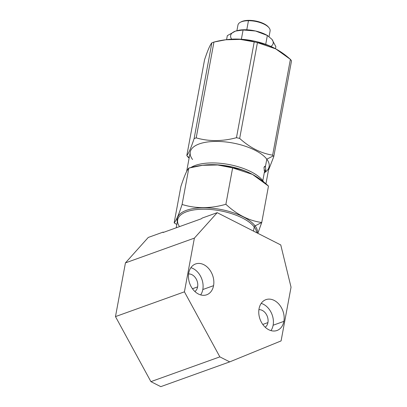 <?xml version="1.0" encoding="UTF-8"?>
<svg xmlns="http://www.w3.org/2000/svg" width="407" height="407" viewBox="0 0 407 407"><rect width="100%" height="100%" fill="white"/><g stroke="black" fill="none" stroke-linecap="round" stroke-linejoin="round"><path stroke-width="0.61" d="M163.151 232.494A52.121 21.617 10.5 0 1 163.202 232.076L148.265 237.444L163.202 232.076L163.115 232.509L201.297 218.788L202.264 218.04L217.206 212.673L194.378 238.12L125.437 262.891L148.265 237.444L125.437 262.891L115.481 316.6L125.437 262.891L194.378 238.12L184.422 291.829L219.851 356.868L229.721 361.879L281.084 340.913L291.041 287.205L280.764 244.948L217.206 212.673L202.264 218.04L201.297 218.788L163.115 232.509L163.202 232.076A52.121 21.617 10.5 0 0 163.151 232.494M160.78 386.65L150.911 381.639L115.481 316.6L184.422 291.829L219.851 356.868L150.911 381.639L160.78 386.65L229.721 361.879L281.084 340.913L291.041 287.205L280.764 244.948L217.206 212.673L194.378 238.12L184.422 291.829L115.481 316.6L150.911 381.639L219.851 356.868L229.721 361.879L160.78 386.65M188.736 273.061A16.382 12.154 -109.8 0 1 203.866 264.708A16.382 12.154 -109.8 0 1 213.563 285.668A16.382 12.154 -109.8 0 1 198.433 294.027A16.382 12.154 -109.8 0 1 188.736 273.061A16.382 12.154 70.2 0 0 193.279 289.799A16.382 12.154 70.2 0 0 206.69 294.785A16.382 12.154 70.2 0 0 213.563 285.668A16.382 12.154 70.2 0 0 209.015 268.935A16.382 12.154 70.2 0 0 195.609 263.95A16.382 12.154 70.2 0 0 188.736 273.061M259.045 308.765A16.382 12.154 -109.8 0 1 274.181 300.412A16.382 12.154 -109.8 0 1 283.877 321.372A16.382 12.154 -109.8 0 1 268.742 329.731A16.382 12.154 -109.8 0 1 259.045 308.765A16.382 12.154 70.2 0 0 263.594 325.503A16.382 12.154 70.2 0 0 276.999 330.489A16.382 12.154 70.2 0 0 283.877 321.372A16.382 12.154 70.2 0 0 279.329 304.639A16.382 12.154 70.2 0 0 265.919 299.649A16.382 12.154 70.2 0 0 259.045 308.765M190.883 267.689A16.382 12.154 -109.8 0 1 202.808 289.535L213.563 285.668L202.808 289.535A16.382 12.154 -109.8 0 1 200.661 294.907A16.382 12.154 70.2 0 0 202.808 289.535A16.382 12.154 70.2 0 0 190.883 267.689M188.594 273.967A9.524 7.067 -109.8 0 1 197.609 286.894A9.524 7.067 -109.8 0 1 194.897 291.519A9.524 7.067 70.2 0 0 197.609 286.894A9.524 7.067 70.2 0 0 188.594 273.967M192.465 288.741L197.609 286.894L192.465 288.741M261.192 303.393A16.382 12.154 -109.8 0 1 273.122 325.239L283.877 321.372L273.122 325.239A16.382 12.154 -109.8 0 1 270.976 330.611A16.382 12.154 70.2 0 0 273.122 325.239A16.382 12.154 70.2 0 0 261.192 303.393M258.903 309.671A9.524 7.067 -109.8 0 1 267.923 322.598A9.524 7.067 -109.8 0 1 265.211 327.223A9.524 7.067 70.2 0 0 267.923 322.598A9.524 7.067 70.2 0 0 258.903 309.671M262.78 324.445L267.923 322.598L262.78 324.445M253.475 231.09L254.238 226.958A40.11 16.631 10.5 0 1 256.659 232.707A40.11 16.631 10.5 0 0 254.238 226.958L253.475 231.09M179.518 226.613A40.11 16.631 10.5 0 1 177.686 219.816A40.11 16.631 10.5 0 1 211.681 209.59A40.11 16.631 10.5 0 1 254.238 226.958A1.399 1.155 142.7 0 1 255.087 225.875A40.807 16.921 -169.5 0 0 208.125 207.931A40.807 16.921 -169.5 0 0 177.32 221.8A40.807 16.921 -169.5 0 1 208.125 207.931A40.807 16.921 -169.5 0 1 255.087 225.875A1.399 1.155 -37.3 0 0 254.238 226.958A40.11 16.631 10.5 0 0 211.681 209.59A40.11 16.631 10.5 0 0 177.686 219.816L176.206 227.803M257.499 233.135A40.807 16.921 -169.5 0 0 255.087 225.875L261.742 222.481L257.85 233.313L261.742 222.481L268.483 186.096L261.742 222.481L255.087 225.875A40.807 16.921 -169.5 0 1 257.499 233.135M174.15 222.868L176.816 224.511L174.15 222.868C175.992 221.087 178.637 214.952 182.092 204.467C195.884 208.755 210.48 208.694 225.885 204.278C237.032 214.698 248.982 220.767 261.742 222.481C248.982 220.767 237.032 214.698 225.885 204.278L232.631 167.888L217.689 164.983L202.564 165.293L188.833 168.081C186.996 169.861 184.351 175.992 180.896 186.477L174.15 222.868C175.992 221.087 178.637 214.952 182.092 204.467L188.833 168.081C186.996 169.861 184.351 175.992 180.896 186.477L174.15 222.868M202.986 165.242A40.11 16.631 10.5 0 1 252.238 174.277M202.284 165.328L203.561 165.166A40.11 16.631 10.5 0 1 251.984 174.14L252.503 174.42M268.483 186.096L252.457 174.394L232.631 167.888L225.885 204.278C210.48 208.694 195.884 208.755 182.092 204.467L188.833 168.081C204.238 163.665 218.839 163.599 232.631 167.888C245.385 169.602 257.341 175.671 268.483 186.096M186.645 171.484L190.247 152.03A40.11 16.631 10.5 0 1 224.247 141.804A40.11 16.631 10.5 0 1 266.804 159.178L265.44 166.529C264.825 165.934 264.341 166.341 263.985 167.74L264.54 171.372L264.988 171.657L265.827 170.162L264.046 170.167L265.827 170.162L265.44 166.529L264.962 166.244L263.985 167.74L264.54 171.372L262.815 180.677A40.11 16.631 -169.5 0 1 263.736 182.021A40.11 16.631 -169.5 0 0 262.815 180.677A40.11 16.631 -169.5 0 0 228.449 164.433A40.11 16.631 -169.5 0 0 190.832 167.557A40.11 16.631 -169.5 0 1 228.449 164.433A40.11 16.631 -169.5 0 1 262.815 180.677L264.54 171.372C265.099 171.968 265.532 171.561 265.827 170.162L265.44 166.529L266.804 159.178A40.11 16.631 10.5 0 1 269.119 166.651L265.934 183.847M264.28 172.792A40.11 16.631 -169.5 0 0 266.804 159.178L273.229 155.901A46.398 19.241 -169.5 0 0 272.639 155.169L290.394 59.361L275.732 48.876L257.422 42.618A46.398 19.241 -169.5 0 0 254.222 41.896L240.12 39.387L225.763 39.774L213.95 42.069A46.398 19.241 -169.5 0 0 211.869 42.816C210.124 44.739 207.692 50.376 204.568 59.737L186.813 155.54L204.568 59.737C207.692 50.376 210.124 44.739 211.869 42.816L194.114 138.624C190.99 147.98 188.558 153.622 186.813 155.54A46.398 19.241 -169.5 0 0 187.347 156.278L189.245 157.448L187.347 156.278A46.398 19.241 10.5 0 1 186.813 155.54C188.558 153.622 190.99 147.98 194.114 138.624A46.398 19.241 10.5 0 1 196.194 137.876C208.928 141.534 222.349 141.478 236.462 137.698A46.398 19.241 10.5 0 1 239.667 138.426C249.969 147.726 260.958 153.302 272.639 155.169A46.398 19.241 10.5 0 1 273.229 155.901L266.804 159.178A40.11 16.631 -169.5 0 0 216.025 141.427A40.11 16.631 -169.5 0 0 192.567 159.503M187.347 156.278A46.398 19.241 -169.5 0 0 187.932 157.016A46.398 19.241 10.5 0 1 187.347 156.278M189.133 158.053L187.932 157.016M273.229 155.901A46.398 19.241 10.5 0 1 273.763 156.639L268.422 170.416L273.763 156.639L291.519 60.831L273.763 156.639A46.398 19.241 -169.5 0 0 273.229 155.901M290.394 59.361A46.398 19.241 10.5 0 1 290.985 60.099A46.398 19.241 10.5 0 1 291.519 60.831A46.398 19.241 -169.5 0 0 290.985 60.099A46.398 19.241 -169.5 0 0 290.394 59.361L272.639 155.169C260.958 153.302 249.969 147.726 239.667 138.426L257.422 42.618C269.103 44.48 280.092 50.061 290.394 59.361M225.549 39.805L227.447 39.56A39.133 16.229 10.5 0 1 274.7 48.316L275.768 48.891M275.213 48.601A39.133 16.229 -169.5 0 0 226.597 39.677M267.114 35.353A21.627 8.969 -169.5 0 0 255.54 31.003L267.353 35.475L271.927 39.321A21.627 8.969 10.5 0 1 270.904 46.444A21.627 8.969 -169.5 0 0 271.927 39.321L275.86 46.627L275.468 48.733L275.86 46.627L271.927 39.321L267.353 35.475L265.71 44.343L267.353 35.475L255.54 31.003L243.086 29.986L241.366 39.255L243.086 29.986L235.526 31.09L227.325 35.648L226.577 39.672L227.325 35.648L235.526 31.09A21.627 8.969 -169.5 0 0 231.659 39.169A21.627 8.969 10.5 0 1 235.526 31.09L239.438 30.123L243.086 29.986L255.54 31.003A21.627 8.969 -169.5 0 0 239.804 30.077M239.535 30.108L240.145 30.032A21.627 8.969 10.5 0 1 255.54 31.003A21.627 8.969 10.5 0 1 266.259 34.87L267.826 35.714M236.92 30.642L237.958 25.025A16.341 6.777 10.5 0 1 248.458 20.706L246.774 29.803L248.458 20.706A16.341 6.777 10.5 0 1 270.09 30.983L269.073 36.493M241.086 21.881A15.547 6.446 10.5 0 1 248.865 20.35L248.458 20.706A16.341 6.777 -169.5 0 0 240.288 22.319L241.086 21.881M268.574 27.269A15.547 6.446 -169.5 0 0 248.865 20.35A15.547 6.446 -169.5 0 0 240.71 22.105M268.89 27.62A16.341 6.777 -169.5 0 0 248.458 20.706L248.865 20.35A15.547 6.446 10.5 0 1 268.299 26.923L268.89 27.62M236.462 137.698L254.222 41.896A46.398 19.241 10.5 0 1 257.422 42.618L239.667 138.426A46.398 19.241 -169.5 0 0 236.462 137.698C222.349 141.478 208.928 141.534 196.194 137.876L213.95 42.069C228.062 38.294 241.488 38.233 254.222 41.896L236.462 137.698M194.114 138.624L211.869 42.816A46.398 19.241 10.5 0 1 213.95 42.069L196.194 137.876A46.398 19.241 -169.5 0 0 194.114 138.624"/></g></svg>
